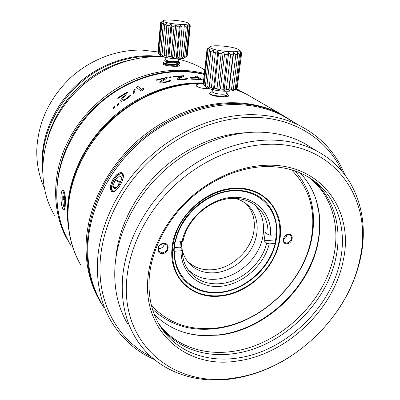 <?xml version="1.0" encoding="UTF-8"?>
<svg xmlns="http://www.w3.org/2000/svg" width="400" height="400" viewBox="0 0 400 400"><rect width="100%" height="100%" fill="white"/><g stroke="black" fill="none" stroke-linecap="round" stroke-linejoin="round"><path stroke-width="0.6" d="M179.055 59.33L178.415 59.01M157.94 51.955L142.4 50.12C117 49.38 89.99 59.66 69.9 78.365C49.335 98.555 38.305 122.125 36.815 149.08C36.41 163.22 38.98 176.335 44.525 188.43M42.795 173.17L42.135 158.025C43.165 131.73 55.76 104.52 76.435 85.085C97.205 65.74 125.06 55.06 151.175 55.755L163.2 56.87M181.845 331.66C188.125 333.705 194.66 334.95 201.455 335.405L218.955 334.855C265.845 329.42 310.435 286.64 318.185 240.095C319.78 231.1 320.07 222.265 319.045 213.59L316.485 201.005M300.205 172.96C310.94 184.41 317.295 198.19 319.265 214.305C320.28 222.94 319.995 231.74 318.405 240.7C310.675 287.05 266.25 329.675 219.56 335.09L202.135 335.64C183.125 334.32 167.16 327.22 154.25 314.335M158.445 323.27C174.445 345.65 202.925 355.595 231.915 351.5C279.945 345.425 325.835 301.325 334.24 253.64C339.9 224.16 331.055 194.555 308.905 177.45M295.07 170.965C310.68 189.025 316.375 210.805 312.16 236.315C304.75 281.775 261.22 323.52 215.42 328.645C190.485 331.5 169.49 324.985 152.435 309.09M291.44 169.805C309.2 187.775 315.885 210.245 311.5 237.22C304.24 281.91 261.395 322.985 216.385 328.005C189.98 330.96 168.32 323.42 151.405 305.385M174.505 241.875L173.575 251.015M172.08 247.79C168.485 277.66 192.615 299.695 220.62 296.04C248.575 293.515 275.82 267.475 279.815 239.625C284.925 211.775 264.595 186.42 234.905 188.205C205.445 188.705 174.385 218.07 172.08 247.79M286.975 243.755C292.775 243.53 294.42 233.625 288.515 234.265C282.655 234.475 281.07 244.46 286.975 243.755M163.56 243.4C156.8 243.66 155.775 254.32 162.545 253.525C169.23 253.25 170.335 242.68 163.56 243.4M274.975 243.435L276.41 234.765M286.815 243.12C291.4 241.39 292.63 238.73 290.51 235.14L288.215 234.5C283.65 236.205 282.395 238.855 284.46 242.45L286.815 243.12M287.33 234.66C286.855 236.915 285.53 238.42 283.345 239.175M163.34 243.645C158.73 245.045 157.26 247.665 158.935 251.5L162.42 252.845C167.06 251.405 168.505 248.765 166.75 244.93L163.34 243.645M164.39 243.68C163.865 246.5 162.145 248.16 159.22 248.665L158.095 248.615M220.675 295.615C243.05 293.24 265.26 276.41 274.84 254.885C284.435 233.39 280.225 209.015 263.43 196.725C255.435 190.98 245.91 188.3 234.845 188.68C214.025 189.57 191.645 203.895 180.38 223.9C169.095 243.915 170.075 267.155 181.86 281.22C191.69 292.265 204.625 297.065 220.675 295.615M182.01 241.645L175.41 242.13C180.335 215.625 207.58 191.735 233.675 190.8C259.82 189.555 278.52 210.14 276.525 234.76L270.59 235.19C271.98 213.745 255.475 196.16 232.81 197.33C210.195 198.245 186.645 218.7 182.01 241.645L183.165 240.655C187.41 218.785 210.215 199.045 231.73 198.44C240.95 198.08 248.84 200.37 255.4 205.32C264.24 212.515 268.44 222.25 268 234.515L265.375 232.135L264.075 240.77L266.68 243.195L269.255 243.88L275.17 243.42C269.275 268.125 245.125 289.68 220.285 292.205C195.445 294.985 174.01 277.155 174.44 251.26L181.015 250.745C180.84 273.13 199.4 288.605 221.07 286.27C242.735 284.145 263.92 265.435 269.255 243.88M270.59 235.19L268 234.515M245.935 203.545C252.695 210.745 255.38 219.72 253.98 230.48C251.48 249.99 232.29 268.28 212.735 269.715C202.275 270.515 193.675 267.49 186.925 260.655M181.47 241.685C181.37 250.23 183.855 257.39 188.925 263.175C195.735 270.39 204.54 273.575 215.345 272.745C230.96 271.3 246.605 259.735 253.455 244.735C260.315 229.75 257.585 212.7 246.255 203.79C243.005 201.255 239.275 199.46 235.055 198.4M254.505 204.66C265.135 215.7 266.405 234.16 258.28 249.915C250.145 265.68 233.385 277.54 216.69 279.16C205.01 280.125 195.36 276.84 187.735 269.305M181.015 250.745L182.165 249.73C182.25 258.84 184.975 266.505 190.335 272.72C198.06 281.045 208.125 284.69 220.515 283.655C241.19 281.9 261.76 263.8 266.68 243.195M182.165 249.73L180.025 247.14L180.38 241.765M264.075 240.77L274.14 240.005M174.165 247.585L180.025 247.14M233.735 190.33C213.785 191.205 192.385 204.955 181.65 224.125C170.895 243.295 171.91 265.55 183.28 278.98C192.66 289.425 204.975 293.975 220.23 292.63C241.605 290.395 262.85 274.35 272.04 253.79C281.245 233.255 277.27 209.955 261.305 198.15C253.61 192.565 244.42 189.96 233.735 190.33M71.18 246.015L65.23 235.74C53.16 211.205 52.19 179.52 64.005 150.09C75.955 120.725 100.375 95.09 129.37 81.5C155.08 70.005 180.075 67.335 204.345 73.485M163.515 56.965C135.3 55.355 109.11 64.165 84.95 83.4C78.085 89.105 71.935 95.475 66.495 102.52C40.895 135.175 36.035 179.55 52.155 211.06L54.43 215.355M204.755 69.8L198.64 66.43C192.3 63.26 185.55 60.84 178.4 59.18M179.08 64.895L179.63 65.625C179.36 66.885 166.51 66.265 163.94 64.54L163.59 64.25L163.72 63.42M46.845 141.12C50.46 126.685 56.975 113.305 66.39 100.985C71.535 94.33 77.35 88.305 83.83 82.915C98.33 71.06 114.335 63.315 131.86 59.685M157.84 56.73C140.69 55.27 123.68 58.335 106.815 65.915C67.47 83.34 40.22 127.16 42.78 167.035M178.65 64.57L179.885 65.46C179.85 66.09 178.055 66.365 174.505 66.285C169.51 66.16 165.9 65.58 163.675 64.555L163.19 63.99L163.62 63.355M68.485 228.785L67.5 218.445L67.535 207.84C69.17 176.53 84.83 143.485 110.14 119.63C135.54 95.87 169.255 82.495 200.24 82.89L203.29 82.975M204.235 74.465C197.205 72.765 189.92 71.83 182.38 71.67C152.815 71.125 120.865 83.625 96.885 106.015C73.005 128.5 58.325 159.775 56.93 189.615C56.235 209.2 60.32 226.75 69.19 242.27M191.34 77.3L197.41 77.575L194.755 75.935L196.47 76.08L202.22 79.61L191.66 79.19L190.935 78.73L199.735 79.01L198.14 78.025L190.55 77.735L189.835 77.285L191.34 77.3M236.405 88.645L239.33 90.33M237.995 89.56L237.64 89.56M240.695 91.335L241.46 91.575M236.025 88.57L237.075 89.115L236.075 88.53M187.665 78.4L182.705 79.19L178.765 78.865L178.9 78.495L184.3 76.055L183.72 75.685L173.08 76.495L173.645 76.875L181.945 76.15L177.055 78.43L176.965 79.075L177.965 79.5L182.995 79.6L186.175 79.29L187.845 78.72M169.775 77.42L171.265 77.195L170.705 76.82L169.215 77.045L169.775 77.42M168.125 81.24L163.9 82.21L161.62 82.045L161.78 81.575L167.39 77.825L166.835 77.445L156.13 79.89L156.665 80.275L165.005 78.28L159.95 81.735L159.82 82.53L160.78 82.92L163.855 82.76L168.995 81.57L170.73 80.625L170.575 80.255L169.07 80.545L168.125 81.24M142.8 90.285L143.825 88.925L142.99 88.275L141.965 89.625L137.975 86.465L136.255 87.26L141.05 91.09L142.8 90.285M132.93 93.585L133.98 93.295L135.17 89.325L134.115 89.59L132.93 93.585M122.295 99.87L122.45 99.165L127.72 92.34L127.235 91.93L117.465 98.05L117.93 98.475L125.505 93.625L120.815 99.81L120.68 100.965L121.525 101.305L124.275 100.37L128.965 97.415L130.61 95.585L130.49 95.085L125.8 98.785L123.32 99.94L122.295 99.87M117.41 105.36L118.725 104.38L119.12 102.995L117.795 103.955L117.41 105.36M113.01 108.805L114.29 107.775L114.665 106.33L113.38 107.35L113.01 108.805M60.91 196.455C61.245 192.19 62.015 190.115 63.225 190.23C64.88 191.925 65.56 196.5 65.275 203.955C65.055 208.2 64.515 210.235 63.665 210.065C61.97 208.33 61.05 203.795 60.91 196.455C60.64 207.885 65.19 215.975 65.275 203.955C66.385 192 61.725 184.515 60.91 196.455M67.585 239.345C50.64 208.03 53.405 163.78 77.09 128.305C100.775 92.86 143.055 70.39 181.755 71.28C189.53 71.45 197.03 72.435 204.26 74.24M64.72 208.63C63.33 206.755 62.685 202.825 62.78 196.85C62.965 193.68 63.435 191.88 64.185 191.45M65.325 202.565L64.91 201.855L64.685 206.45L64.085 205.41L64.315 200.83L63.225 198.965L63.345 196.47L64.435 198.32L64.86 194.035M65.175 196.595L65.035 199.34L65.335 199.845M65.34 201.835L64.91 201.855M64.735 205.38L64.085 205.41M65.15 201.845L65.205 200.785L64.315 200.83M65.205 200.785L64.11 198.92L63.225 198.965M64.11 198.92L64.165 197.855M65.09 198.29L64.435 198.32M103.065 306.03L99.305 300.03C89.48 282.89 85.13 263.185 86.255 240.91C88.38 206.88 105.915 170.515 133.92 144.055C162.025 117.7 199.045 102.645 232.645 102.71C249.905 102.875 265.53 106.42 279.515 113.345L294.67 122.72M256.165 99.8L245.905 93.85L235.095 89.285M203.425 83.57L202.05 83.54C170.81 83.155 136.785 96.665 111.145 120.65C85.595 144.735 69.78 178.085 68.12 209.66C67.27 230.33 71.47 248.765 80.725 264.965M202.405 83.765L203.49 83.8L202.405 83.765C190.68 83.81 197.26 88.92 209.475 88.755C201.95 88.485 197.48 87.45 196.065 85.655C196.12 84.45 198.23 83.82 202.405 83.765M210 94.08C212.535 95.775 216.92 96.67 223.16 96.77C226.385 96.78 228.185 96.46 228.56 95.805L227.54 94.58C229.665 96.045 228.205 96.775 223.16 96.77C215.685 96.595 211.125 95.565 209.48 93.675L211.02 92.33M210.89 92.425L209.785 93.275L210.89 92.425M227.57 94.46L228.835 95.535C228.89 96.37 226.995 96.785 223.16 96.77C216.285 96.63 211.83 95.63 209.8 93.765M296.1 123.55L280.91 114.155C266.895 107.22 251.23 103.67 233.92 103.51C189.23 103.21 139.08 130.895 111.045 173.25C82.985 215.62 80.05 267.01 100.08 301.49L103.845 307.505M79.035 261.88C61.315 229.115 64.51 182.255 89.945 144.405C115.37 106.58 160.47 82.405 201.345 83.1L203.27 83.14M235.25 89.17L245.13 93.4L280.91 114.155M269.165 144.27C335.34 142.38 373.33 200.34 360.065 258.095C348.93 316.15 293.63 369.43 235.04 377.845C176.67 388.485 120.575 346.405 126.755 279.25C129.495 246.72 146.96 211.69 174.18 185.865C201.495 160.14 237.085 144.965 269.165 144.27M237.51 360.965C287.075 354.395 334.465 308.81 343.41 259.605C354.21 210.565 321.075 162.915 266.1 165.265C239.415 166.175 210.115 178.92 187.58 200.17C165.13 221.505 150.56 250.325 147.98 277.325C142.145 332.98 188.025 369.455 237.51 360.965M291.85 355.575C273.45 367.66 253.98 375.34 233.435 378.615C194.56 384.77 155.71 370.77 135.915 338.43C125.415 321.315 120.96 301.16 122.555 277.965C125.285 244.7 143.1 208.85 170.94 182.45C198.875 156.15 235.29 140.69 268.09 140.055C286.32 139.865 302.555 143.525 316.8 151.045C354.245 170.65 369.765 214.09 360.86 256.565C356.83 276.03 348.83 294.395 336.865 311.66M313.62 149.08L303.87 143.07C289.875 135.675 273.985 132.03 256.19 132.14C224.17 132.61 188.775 147.49 161.705 172.955C134.73 198.51 117.55 233.325 115.025 265.77C113.56 288.395 117.985 308.125 128.295 324.95M246.215 132.705C216.19 134.045 183.615 148.45 158.795 172.265C134.065 196.175 118.31 228.355 115.8 258.56M150.98 356.625C118.485 340.37 97.1 303.83 100.26 260.335C102.695 225.485 120.995 188.01 149.96 160.6C179.025 133.295 217.125 117.525 251.5 117.315C293.37 116.97 327.29 139.255 342.04 171.26M154.305 359.495C135.935 351.43 121.455 338.51 110.87 320.73C100.72 303.11 96.305 282.71 97.615 259.54C100.035 224.22 118.555 186.22 147.915 158.445C177.375 130.775 216.01 114.83 250.84 114.67C268.785 114.725 284.96 118.32 299.37 125.455C320.97 136.645 336.1 153.05 344.77 174.66M292.575 121.5L281.745 115.2C267.72 108.245 252.045 104.69 234.715 104.54C201.08 104.505 164 119.62 135.835 146.035C107.775 172.555 90.175 208.985 88.02 243.055C86.87 265.405 91.23 285.17 101.1 302.335M113.65 178.27C109.7 184.005 109.565 192.32 113.235 191.59C115.285 191.195 117.44 189.3 119.71 185.905C122.425 181.64 123.565 177.935 123.13 174.795C121.185 171.435 118.025 172.59 113.65 178.27C117.07 173.57 119.995 171.805 122.42 172.98C124.355 175.405 123.45 179.715 119.71 185.905C116.415 190.705 113.7 192.57 111.56 191.5C109.495 188.935 110.19 184.525 113.65 178.27M310 178.13C332.94 195.155 342.17 225.32 336.355 255.37C327.86 303.23 281.77 347.525 233.565 353.69C204.055 357.91 175.08 347.6 159.17 324.51L159.09 324.4M340.64 258.875C347.125 226.125 335.625 193.3 308.49 177.2C295.96 169.73 281.395 166.195 264.79 166.595C238.69 167.51 210.08 179.97 188.07 200.725C166.145 221.56 151.91 249.705 149.37 276.1C147.705 296.685 151.915 314.305 161.995 328.96C178.005 352.18 207.185 362.465 236.91 358.135C285.475 351.785 331.96 307.095 340.64 258.875M114.095 191.065C112.79 191.275 111.95 190.69 111.57 189.32L112.34 183.395C114.53 178.165 117.22 174.96 120.415 173.78L120.715 173.725C122.495 173.615 123.315 174.91 123.175 177.615L122.19 174.08L120.415 173.78C115.37 174.515 108.755 188.495 112.42 190.74L114.095 191.065L116.03 190.19L114.095 191.065M121.745 178.67L121.76 178.17L119.83 175.82L115.405 179.52L112.84 186.055L112.82 186.555L114.69 188.98L119.165 185.295L121.745 178.67M118.02 186.305L119.185 182.35L120.95 180.845M115.865 188.195L112.82 186.555M112.84 186.055L116.225 187.88M119.185 182.35L115.03 180.085M115.405 179.52L119.555 181.785M120.245 176.325L119.475 175.9M211.785 91.86L211.47 91.985L211.835 92.09M225.43 96.71L226.74 95.285M212.19 91.375L211.825 91.71L212.185 91.435L212.37 92.035C213.89 93.15 216.865 93.87 221.29 94.195C224.845 94.305 226.645 93.94 226.685 93.095L226.91 91.265M211.825 91.71L211.795 91.98M226.695 93.02L227.3 93.76L227.175 95.035C226.245 95.675 224.355 96.015 221.5 96.06C216.04 95.93 212.23 95.245 210.07 94.015L209.69 93.35L211.47 91.985M216.47 96.25C220.54 96.665 223.715 96.435 225.995 95.56M205.665 86.715L205.825 86.895C208.825 89.095 214.81 90.525 223.785 91.195C230 91.425 233.575 90.885 234.51 89.575M241.62 53.315L237.24 87.505L234.885 89.45L236.325 88.305L232.69 90.28L233.36 89.11L231.515 89.315L228.93 90.71L228.745 89.445L226.35 89.43L224.05 90.685L223.06 89.265L227.255 54.52L228.685 52.465L224.05 90.685M226.35 89.43L230.6 54.73L233.025 54.795L228.745 89.445M228.685 52.465L230.6 54.73M227.255 54.52L224.57 54.27L220.41 89.025L223.06 89.265M220.41 89.025L218.66 90.2L217.01 88.585L214.455 88.15L213.455 89.31L211.385 87.495L209.245 86.92L209.085 88.145L206.89 86.135L205.43 85.5L206.095 86.84L203.46 84.06L207.27 49.87L209.05 47.94L207.32 48.84M207.27 49.87L207.905 50.39L210.365 48.985L209.295 51.08L210.795 51.63L213.435 50.09L213.2 52.32L215.38 52.83L217.895 51.125L218.51 53.43L221.11 53.835L223.205 51.95L218.66 90.2M223.205 51.95L224.57 54.27M203.5 83.685L203.25 83.315L207.04 49.26M241.26 52.565L240 50.86L241.65 53.11L237.135 87.685M236.325 88.305L240.675 54.03L239.645 51.745L241.48 53.545M240.675 54.03L239.605 54.335L235.255 88.705M233.36 89.11L237.69 54.62L237.45 52.35L239.605 54.335M237.69 54.62L235.83 54.75L231.515 89.315M233.025 54.795L233.64 52.605L228.93 90.71M233.64 52.605L235.83 54.75M220.82 45.905C229.54 46.61 235.565 47.85 238.895 49.62L239.26 49.925C240.055 51.42 236.495 51.985 228.585 51.62C219.45 50.875 213.335 49.595 210.23 47.795L209.8 47.005C210.58 45.91 214.25 45.545 220.82 45.905M209.07 47.59L209.6 47.165M221.11 53.835L217.01 88.585M214.455 88.15L218.51 53.43M217.895 51.125L213.455 89.31M215.38 52.83L211.385 87.495M209.245 86.92L213.2 52.32M213.435 50.09L209.085 88.145M210.795 51.63L206.89 86.135M205.43 85.5L209.295 51.08M207.905 50.39L204.075 84.68M163.95 62.225L163.315 62.635C164.605 63.65 168.4 64.17 174.705 64.19C178.28 63.495 179.525 62.445 178.44 61.045L178.415 61.015M164.925 64.98L164.99 64.28M171.68 66.14C175.73 66.145 177.885 65.625 178.15 64.58L178.185 64.255L179.22 64.955M165.23 61.66L165.22 61.755C165.285 62.82 178.985 63.495 178.48 61.295M178.44 61.045L179.805 62.675L179.695 63.61L174.67 64.61C168.94 64.625 165.185 64.16 163.405 63.21L163.285 62.92M179.4 63.785L174.705 64.19M165.7 59.6L166.06 60.135C167.73 60.965 170.435 61.465 174.17 61.64C176.85 61.67 178.205 61.41 178.235 60.855L178.44 58.8M164.99 60.745L165.36 60.995C166.44 61.6 169.12 61.915 173.395 61.945L174.24 61.98C177.025 62.015 178.44 61.745 178.49 61.16L178.24 60.805M163.56 63.315L165.06 64.33C165.62 65.19 175.92 65.92 177.84 64.4L178.55 64.095M173.395 61.945C169.74 61.895 167.03 61.54 165.27 60.88L164.715 60.385L164.975 60.175M185.435 57.21L186.8 56.13L183.965 57.875L184.695 56.785L183.275 56.97L181.07 58.26L181.08 57.105L179.13 57.13L177.09 58.315L176.39 57.055L174.145 56.915L172.52 58.03L171.21 56.635L168.96 56.34L167.935 57.435L166.2 55.89L164.23 55.49L163.915 56.615L161.995 54.925L160.545 54.465L160.955 55.665L158.36 53.395L160.5 55.785C163.825 57.415 169.265 58.415 176.82 58.78C181.56 58.865 184.245 58.465 184.89 57.585L185.44 57.14M159.335 54.615L157.895 52.45M186.81 56.02L187.245 55.48M181.07 58.26L184.375 25.145L181.08 57.105M184.08 27.005L182.11 26.98L179.13 57.13M176.39 57.055L179.335 26.86L180.345 25.09L177.09 58.315M180.345 25.09L182.11 26.98M179.335 26.86L177.065 26.695L174.145 56.915M171.21 56.635L174.09 26.4L175.71 24.755L172.52 58.03M175.71 24.755L177.065 26.695M174.09 26.4L171.805 26.12L168.96 56.34M166.2 55.89L169.005 25.695L171.05 24.175L167.935 57.435M171.05 24.175L171.805 26.12M169.005 25.695L167 25.325L164.23 55.49M161.995 54.925L164.73 24.825L166.96 23.43L163.915 56.615M166.96 23.43L167 25.325M164.73 24.825L163.255 24.42L160.545 54.465M159.11 53.86L161.79 23.9L163.945 22.615L163.255 24.42M161.79 23.9L161.025 23.515L158.36 53.395M157.885 52.825L160.535 23.045L162.365 21.83L161.025 23.515M160.535 23.045L160.55 22.76M160.55 22.715L162.385 21.235M180.19 24.375C172.52 23.9 166.985 22.985 163.58 21.63L162.84 20.855C163.375 20.13 166.155 19.87 171.17 20.075C178.545 20.535 183.985 21.425 187.485 22.745L188.25 23.23C188.76 24.19 186.075 24.575 180.19 24.375M184.375 25.145L186.3 26.945L187.73 26.825L187.295 24.915L189.13 26.59L189.85 26.35L188.77 24.43L190.2 25.635L188.305 23.3M187.225 55.65L190.27 25.97M189.85 26.35L186.8 56.13M186.085 56.45L189.13 26.59M187.73 26.825L184.695 56.785M183.275 56.97L186.3 26.945M202.135 335.64L201.455 335.405M319.265 214.305L319.045 213.59M158.73 251.23L158.935 251.5M187.315 261.2L188.925 263.175M188.56 270.5L190.335 272.72M198.64 66.43L204.735 69.97M66.39 100.985L66.495 102.52M83.83 82.915L84.95 83.4M235.99 88.6L240.71 91.34L235.99 88.6M64.025 210.045L63.665 210.065M245.905 93.85L279.515 113.345M227.92 96.285L228.56 95.805M99.305 300.03L100.08 301.49M303.87 143.07L316.8 151.045M281.745 115.2L299.37 125.455M159.17 324.51L161.995 328.96M114.145 191.215L113.24 191.59M211.48 91.99L211.785 91.87M211.61 95.05L210.29 94.155M212.4 89.595L212.155 91.695M205.725 86.79L203.605 84.25M239.385 50.08L240.11 50.995M209.8 47.005L207.055 49.195M165.22 61.675L163.335 62.49M163.315 62.635L163.275 63.05M165.705 59.585L164.715 60.385M165.895 57.535L165.69 59.74M160.515 22.99L157.87 52.76M162.84 20.855L160.52 22.785M165.22 61.755L165.295 60.955"/></g></svg>
